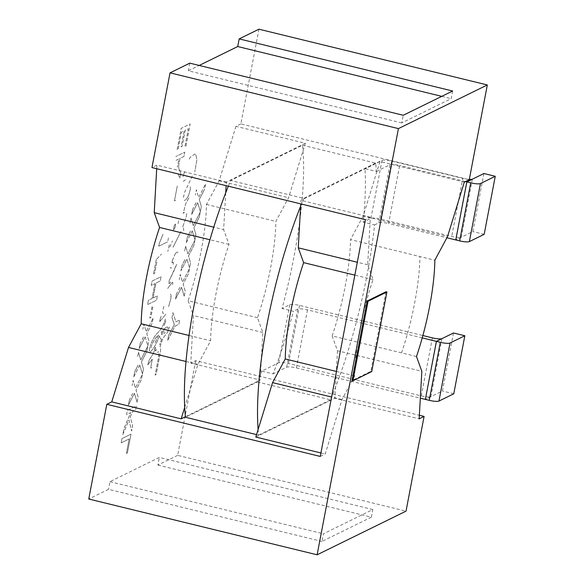 <?xml version="1.0" encoding="UTF-8"?>
<svg xmlns="http://www.w3.org/2000/svg" width="584" height="584" viewBox="0 0 584 584"><rect width="100%" height="100%" fill="white"/><g stroke="black" fill="none" stroke-linecap="round" stroke-linejoin="round"><path stroke-width="0.44" stroke-dasharray="2.92 2.19" d="M453.498 332.982L442.424 391.024L425.364 399.405M453.768 393.791L442.424 391.024M483.917 173.514L472.85 231.556L455.783 239.936M484.187 234.323L472.85 231.556M386.017 291.766L370.833 371.351L351.977 380.607M464.316 182.106L379.98 161.498L363.212 215.941L447.548 236.549M363.212 215.941L350.517 239.608L434.861 260.201M416.487 356.517L332.143 335.931A96.732 23.907 103.7 0 0 350.517 239.608M332.143 335.931L337.494 350.736L421.838 371.314M337.494 350.736L334.814 398.259L419.159 418.837M185.427 416.742L260.179 380.038L190.771 363.087L195.706 360.664L419.356 415.253M195.706 360.664L177.638 455.367L406.026 511.146M371.344 517.19L321.952 541.441L323.412 533.798L372.796 509.547L371.344 517.19M258.938 29.2L240.871 123.903L469.259 179.682M370.833 371.351L371.731 371.57M320.258 456.433L325.2 454.009L341.969 399.565L354.663 375.906A96.732 23.907 -76.3 0 1 373.037 279.575L367.686 264.778L370.365 217.248L365.423 219.679M452.636 91.016L451.176 98.66L401.792 122.91L403.252 115.267M379.98 161.498L300.957 200.305L300.753 203.882M255.792 437.058L334.814 398.259M370.365 217.248L300.957 200.305M367.686 264.778L357.306 262.245M373.037 279.575L354.846 275.137M336.472 371.461L354.663 375.906M341.969 399.565L331.595 397.032M320.923 452.965L325.2 454.009M261.72 371.11A176.653 43.669 -76.3 0 1 257.347 381.972L185.486 417.261M228.322 186.194A176.653 43.669 -76.3 0 1 230.651 180.5L302.505 145.219A176.653 43.669 -76.3 0 1 282.065 308.505L289.839 304.702A7.928 1.555 -169.2 0 1 299.548 305.425L422.874 335.537M256.544 434.613L258.624 435.116A176.653 43.669 -76.3 0 1 258.113 429.525M300.629 206.152A176.653 43.669 -76.3 0 1 303.789 198.363L230.651 180.5M302.505 145.219L375.651 163.075A176.653 43.669 -76.3 0 1 376.351 171.455L364.993 168.681A176.653 43.669 -76.3 0 1 363.197 222.168L374.548 224.942A176.653 43.669 -76.3 0 1 330.486 399.836L257.347 381.972M375.651 163.075L303.789 198.363M258.624 435.116L330.486 399.836M432.379 337.859L421.305 395.901L288.474 363.467A7.928 1.555 10.8 0 0 278.765 362.744L261.734 371.11L273.078 373.877A176.653 43.669 103.7 0 0 293.423 311.279L282.072 308.513M240.871 123.903L235.936 126.327L305.344 143.277L288.576 197.721L275.882 221.38A96.732 23.907 -76.3 0 1 257.507 317.711L262.858 332.508L260.179 380.038M305.344 143.277L226.322 182.077L226.118 185.661M225.716 192.822L223.636 229.607L213.751 227.191M184.697 407.347L197.925 364.394L210.62 340.735A96.732 23.907 -76.3 0 1 228.994 244.404L223.636 229.607M376.337 171.448L389.959 164.761A7.928 1.555 -169.2 0 1 399.668 165.484L388.594 223.526L446.891 237.761M374.541 224.942L378.885 222.811A7.928 1.555 -169.2 0 1 388.594 223.526M472.346 179.193L461.28 237.221A7.928 1.555 -169.2 0 1 451.724 236.432L380.659 219.08A7.928 1.555 10.8 0 0 370.95 218.365L363.197 222.168M370.95 218.365L382.024 160.315L364.993 168.681M422.225 337.888L307.476 309.87A7.928 1.555 10.8 0 0 297.767 309.148L293.423 311.279M307.476 309.87L296.402 367.913A7.928 1.555 10.8 0 0 286.693 367.19L273.078 373.877M173.412 229.943L174.324 225.3L175.499 224.022L175.536 225.906L174.638 228.541L173.412 229.943L174.623 228.541L175.521 225.898L175.485 224.022L174.309 225.293L173.397 229.943M181.098 146.854L182.15 146.35L185.201 130.29L188.303 128.765L184.887 146.781L185.916 146.277L190.18 123.954L181.201 128.363L177.091 149.898L178.127 149.394L181.412 132.159L184.179 130.801L181.113 146.861L182.15 146.35L185.216 130.29L188.318 128.765L184.873 146.781L185.902 146.27L190.165 123.947L181.186 128.356L177.076 149.898L178.113 149.387L181.398 132.159L184.164 130.801L181.113 146.861M153.118 297.979L155.957 283.101L160.22 281.006L161.038 276.699L152.059 281.108L151.241 285.415L154.921 283.605L152.081 298.49L148.402 300.3L147.577 304.607L156.556 300.198L157.381 295.891L153.118 297.979L155.943 283.094L160.206 281.006L161.023 276.692L152.044 281.101L151.227 285.415L154.906 283.605L152.066 298.482L148.387 300.293L147.562 304.6L156.541 300.191L157.366 295.884L153.118 297.979M151.979 306.709L149.811 318.061L150.847 317.557L153.015 306.198L151.964 306.702L149.796 318.061L150.833 317.55L153.001 306.191L151.964 306.702M130.283 416.903L132.458 411.778L135.561 410.253L136.386 405.946L127.407 410.355L126.582 414.662L130.721 412.632L123.896 428.736L122.771 434.635L128.962 420.027L131.604 431.014L132.619 425.707L130.283 416.903L132.437 411.778L135.546 410.253L136.371 405.946L127.392 410.355L126.567 414.662L130.707 412.625L123.881 428.736L122.757 434.635L128.947 420.027L131.59 431.007L132.597 425.7L130.283 416.903M129.144 438.964L126.385 453.454L127.422 452.943L131.006 434.146L122.027 438.555L121.202 442.862L129.144 438.964L126.37 453.447L127.407 452.943L131.006 434.146L122.012 438.548L121.187 442.862L129.144 438.964M171.973 317.733L174.368 324.543L168.608 335.347L167.637 340.443L175.054 326.149L178.857 324.281L179.682 319.974L175.879 321.842L172.944 312.637L171.959 317.733L174.368 324.543M465.455 181.551L399.668 165.484M382.024 160.315A7.928 1.555 -169.2 0 1 391.733 161.038L462.798 178.39L451.724 236.432M469.31 179.39A7.928 1.555 -169.2 0 1 462.798 178.39M421.305 395.901A7.928 1.555 10.8 0 0 430.861 396.689L425.371 399.383M296.402 367.913L420.327 398.171M161.272 332.376L161.892 334.814L162.462 334.303L162.44 330.953L161.272 332.376L162.44 330.953L162.476 334.311L161.907 334.822L161.286 332.384M461.28 237.221L455.79 239.914M441.927 338.662L430.861 396.689M168.608 335.347L167.623 340.443L175.039 326.149L178.857 324.281L179.668 319.974L175.864 321.842L172.944 312.637L171.959 317.733M174.353 324.536L168.593 335.34M179.806 287.372L176.521 293.803L175.514 299.066L181.536 287.299L184.208 296.227L185.201 291.029L183.15 284.16L188.515 273.677L189.515 268.414L182.529 282.079L180.237 274.392L179.244 279.583M176.521 293.803L175.528 299.066L181.551 287.299L184.208 296.227M179.821 287.379L176.536 293.803M184.194 296.219L185.201 291.029L183.135 284.16L188.501 273.67L189.515 268.414L182.515 282.079L180.237 274.392L179.23 279.575M194.881 240.214L193.895 245.477L188.515 255.96L190.581 262.829L189.574 268.019L186.931 259.099L180.909 270.866L181.916 265.603L185.201 259.179L181.901 265.603L180.894 270.866L186.909 259.099L189.588 268.027L190.581 262.829L188.53 255.96L193.895 245.477L194.895 240.221L187.909 253.879L185.617 246.192L184.624 251.383L185.602 246.192L187.909 253.879L194.895 240.221M186.274 242.667L187.296 237.403L190.581 230.979L187.281 237.403L186.274 242.667L192.289 230.899L194.968 239.827L195.961 234.629L193.91 227.76L199.275 217.277L200.276 212.021L193.289 225.679L190.997 217.993L190.004 223.183M192.289 230.899L194.968 239.827M186.289 242.667L192.304 230.899M194.954 239.82L195.947 234.629L193.895 227.76L199.261 217.27L200.276 212.021L193.275 225.679L190.983 217.993L189.99 223.183M195.947 202.772L192.654 209.203L191.654 214.467L197.669 202.699L200.348 211.627L201.341 206.429L199.29 199.56L204.648 189.077L205.656 183.821L198.669 197.48L196.377 189.793L195.384 194.983L196.363 189.793L198.669 197.48L205.641 183.814L204.648 189.077M192.654 209.203L191.669 214.467L197.684 202.699L200.348 211.627L201.327 206.429L199.275 199.56L204.634 189.07M195.961 202.779L192.676 209.203M132.692 393.361L129.407 399.792L128.4 405.055L134.422 393.28L137.094 402.215L138.087 397.018L136.035 390.149L141.401 379.658L142.401 374.402L135.415 388.068L133.123 380.381L132.13 385.571M129.407 399.792L128.414 405.055L134.437 393.287L137.094 402.215M132.707 393.361L129.422 399.792M137.079 402.208L138.087 397.018L136.021 390.141L141.401 379.658L142.401 374.402L135.415 388.068L133.123 380.381L132.115 385.564M133.78 376.855L134.802 371.592L138.087 365.161L134.787 371.592L133.78 376.855L139.795 365.088L142.474 374.016L143.467 368.818L141.416 361.949L146.781 351.466L147.781 346.202L140.795 359.868L138.503 352.181L137.51 357.372L138.503 352.181M139.795 365.088L142.474 374.016L143.452 368.811L141.401 361.941L146.767 351.458L147.767 346.202L140.78 359.868L138.488 352.181M133.794 376.855L139.817 365.088M143.452 336.961L140.167 343.392L139.16 348.655L145.175 336.888L147.854 345.816L148.847 340.618L146.796 333.749L152.161 323.266L153.161 318.003L146.175 331.668L143.883 323.981L142.89 329.172M145.175 336.888L147.854 345.816M140.167 343.392L139.174 348.655L145.19 336.888M143.467 336.961L140.182 343.392M147.84 345.808L148.847 340.618L146.781 333.741L152.139 323.259L153.161 318.003L146.161 331.668L143.883 323.981L142.876 329.164M154.658 273.429L153.519 273.998L154.658 273.429L156.811 262.143M156.826 262.143L154.672 273.436M156.271 259.508L153.504 273.998L156.286 259.508L161.491 254.113L156.286 259.508M168.44 237.922L167.688 241.842L168.426 237.922M158.695 246.244L167.674 241.834L158.709 246.251L159.177 243.725L158.709 246.251M163.038 234.177L159.177 243.725L163.038 234.177M228.994 244.404L209.933 239.754M189.033 335.464L210.62 340.735M185.989 361.481L197.925 364.394M321.952 541.434L108.5 489.319L88.746 499.013M372.796 509.547L159.344 457.425L109.953 481.676L108.5 489.319M109.953 481.676L323.412 533.798M177.638 455.367L157.884 465.068L159.344 457.425M157.884 465.068L371.344 517.183M262.858 332.508L193.45 315.557L190.771 363.087M257.507 317.711L188.099 300.76L193.45 315.557M235.936 126.327L219.161 180.77L206.473 204.429A96.732 23.907 -76.3 0 1 188.099 300.76M206.473 204.429L275.882 221.38M219.161 180.77L288.576 197.721M441.759 96.36L451.176 98.66M401.792 122.91L188.34 70.788L199.21 65.452M189.793 63.152L188.34 70.788M226.322 182.077L156.913 165.133L151.971 167.557M156.709 168.71L156.913 165.133M167.404 332.449L169.44 326.982L167.404 332.449L162.863 338.362L160.045 346.786C160.549 346.721 160.688 348.487 160.461 352.086L156.3 373.964L155.125 375.198L158.593 357.014L159.001 352.466L158.512 351.75L157.206 352.4L158.498 351.75L158.987 352.466L158.578 357.014L155.11 375.191L156.286 373.957L160.447 352.086C160.695 348.524 160.549 346.757 160.031 346.786L162.848 338.355L167.404 332.449M164.162 325.5L165.878 320.667L164.162 325.5M168.608 306.607L170.973 298.161C171.185 296.066 171.032 294.716 170.506 294.11L170.988 298.161L168.608 306.607M170.535 282.05C169.886 283.262 169.353 283.78 168.937 283.59L169.09 280.897C171.557 275.663 174.163 271.042 176.689 264.216L169.105 280.897L168.951 283.59L170.535 282.05M183.704 230.811C183.726 228.57 183.369 227.344 182.639 227.132L186.26 216.788L186.843 212.904L186.274 216.795L182.653 227.139C183.383 227.322 183.734 228.548 183.704 230.811M184.639 212.335L183.194 213.313L185.588 204.144L189.179 197.275L185.602 204.144L183.208 213.321L184.639 212.335M195.852 154.767L196.896 159.702L194.786 171.908L196.874 159.695L195.837 154.76L194.888 154.059L190.939 156.512L188.581 159.892L190.953 156.519L194.903 154.059L195.837 154.76M185.464 179.755L183.478 181.361L182.916 180.631L183.493 181.361L185.464 179.755M183.106 176.653L184.573 171.674L183.106 176.653M192.34 175.981L184.675 192.107L183.449 197.239L183.931 197.684L183.449 197.239L183.931 197.684L183.464 197.239L184.675 192.107L192.34 175.981M190.18 186.807L190.479 188.873L188.756 194.91C187.048 198.633 185.522 200.458 184.201 200.378L184.201 200.378C185.581 200.414 187.099 198.589 188.756 194.91L190.479 188.873L190.18 186.807M178.522 220.825L178.054 224.03L178.522 220.825M169.265 244.82L167.812 251.485L169.265 244.82M173.01 247.287L180.989 231.432L173.01 247.287M170.309 267.348L170.805 268.238L171.608 267.749L170.82 268.246L170.309 267.348M173.2 264.369L173.433 262.734L173.2 264.369M172.017 262.924L171.981 262.917C172.667 262.201 173.149 262.136 173.448 262.734L173.229 262.136L173.448 262.734C173.134 262.136 172.652 262.194 171.981 262.917L172.032 262.931M171.981 262.917L172.243 260.887L171.995 262.917M172.243 260.887L174.871 254.536L172.258 260.887M174.871 254.536C176.237 252.303 177.302 251.631 178.062 252.507L177.587 252.084L178.062 252.507C177.317 251.638 176.258 252.31 174.886 254.536M167.688 288.452L172.207 282.364L167.688 288.452M172.207 282.364L172.222 282.371C172.966 281.904 173.017 282.89 172.353 285.313C173.032 282.897 172.988 281.911 172.222 282.371M161.199 316.214L160.709 317.338L161.199 316.214M159.972 319.689L160.724 317.338L159.76 321.601L159.958 319.689M159.76 321.601L166.038 313.958L159.775 321.601M165.411 319.003C162.374 328.391 159.928 330.493 156.563 333.975C154.249 336.654 152.081 340.713 150.052 346.159L150.052 346.159C152.095 340.713 154.264 336.654 156.578 333.975C159.928 330.5 162.41 328.398 165.411 319.003M149.314 350.451L150.066 346.159L149.3 350.451L150.329 351.802C153.227 349.276 156.3 343.998 159.549 335.968C160.286 338.253 160.95 339.297 161.534 339.107C160.965 339.304 160.301 338.253 159.563 335.968C156.315 344.005 153.242 349.283 150.343 351.809L149.3 350.451M161.534 339.107L159.622 344.969L161.549 339.107M156.775 349.59L155.169 351.072L155.607 347.312L155.045 347.633L155.621 347.312L155.045 347.633L155.621 347.312L155.183 351.072L156.775 349.59M155.045 347.633L153.519 353.211L155.059 347.633M153.519 353.211L149.051 360.321L153.534 353.211M149.051 360.321L147.73 364.956L152.285 359.262L150.811 367.263L152.3 359.262L147.745 364.956L149.066 360.321M152.3 359.262L151.935 359.357L152.3 359.262M150.811 367.263L151.066 368.219L151.636 367.497L151.081 368.227L150.825 367.263M163.644 313.133L162.965 313.506L162.498 312.221L164.075 305.308L162.498 312.221L162.98 313.513L163.644 313.133M177.295 185.938L174.441 200.889L177.31 185.946M174.441 200.889L175.594 200.319L174.455 200.889M169.762 247.025L172.477 240.966L169.762 247.025M178.303 174.353L179.821 178.149L178.317 174.361M179.821 178.149L180.763 173.207L179.835 178.149M180.763 173.207L179.609 170.338L180.785 173.214M179.595 170.338C178.879 169.28 178.587 167.484 178.726 164.951C178.602 167.462 178.887 169.258 179.609 170.338M183.975 156.461L179.945 158.439L178.726 164.951L179.93 158.432L183.975 156.461L184.799 152.147L175.806 156.556L184.799 152.147L183.96 156.454M176.018 160.352L178.894 158.943L177.339 167.126L178.908 158.943L176.032 160.359M154.972 342.925L158.6 335.063C156.176 336.523 153.716 340.326 151.22 346.473C153.731 340.333 156.191 336.53 158.614 335.063L154.972 342.925M167.856 327.033L167.871 327.04C166.644 326.843 165.257 327.704 163.695 329.602L163.71 329.61C165.272 327.704 166.659 326.85 167.871 327.04L167.893 328.755L167.856 327.033M163.695 329.602L163.739 333.53L163.71 329.61M163.739 333.53L165.367 332.566L163.754 333.53M151.052 347.867L151.234 346.473L151.052 347.867M401.558 352.875C412.297 321.456 419.67 282.831 419.933 256.551M389.959 164.761L378.885 222.811M297.767 309.148L286.693 367.19M278.765 362.744L289.839 304.702M391.733 161.038L380.659 219.08M299.548 305.425L288.474 363.467"/><path stroke-width="0.88" d="M438.949 401.069A7.928 1.555 10.8 0 1 429.24 400.347L425.364 399.405L436.438 341.355L453.498 332.982L464.835 335.749L453.768 393.791L438.949 401.069L450.023 343.027A7.928 1.555 -169.2 0 1 440.314 342.304L422.225 337.888M464.835 335.749L450.023 343.027M466.857 181.887L483.917 173.514L495.254 176.28L484.187 234.323L469.368 241.601L480.442 183.558A7.928 1.555 -169.2 0 1 470.733 182.836L466.857 181.887L455.783 239.936L459.659 240.878A7.928 1.555 10.8 0 0 469.368 241.601M495.254 176.28L480.442 183.558M434.861 260.201L447.548 236.549L464.316 182.106L469.259 179.682L487.326 84.95L398.419 128.604L317.119 554.8L406.026 511.146L424.094 416.407L419.159 418.837L421.838 371.314L416.487 356.517A96.747 23.915 103.7 0 0 434.861 260.201M367.161 301.03L386.017 291.766L386.915 291.985L368.051 301.249L367.161 301.03L351.977 380.607L352.875 380.826L371.731 371.57L386.915 291.985M419.356 415.253L424.094 416.407M398.419 128.604L170.039 72.854L151.971 167.557L365.423 219.679L320.258 456.433L106.806 404.31L88.746 499.013L317.119 554.8M170.039 72.854L189.793 63.152L403.237 115.267L452.636 91.016L239.184 38.902L258.938 29.2L472.383 81.322M472.398 81.3L487.326 84.95M368.051 301.249L352.875 380.826M300.753 203.882L298.271 247.828L303.629 262.632A96.732 23.907 103.7 0 0 285.255 358.956L272.56 382.615L255.792 437.058L320.923 452.965M357.306 262.245L298.271 247.828M354.846 275.137L303.629 262.632M285.255 358.956L336.472 371.461M331.595 397.032L272.56 382.615M256.544 434.613L185.486 417.261A176.653 43.669 -76.3 0 1 228.322 186.194M258.113 429.525A176.653 43.669 -76.3 0 1 300.629 206.152M106.806 404.31L111.748 401.887L181.157 418.837L185.427 416.742M226.118 185.661L225.716 192.822M181.157 418.837L184.697 407.347M446.891 237.761L455.761 239.929L466.835 181.887L472.354 179.178A7.928 1.555 -169.2 0 1 469.31 179.39M466.835 181.887L465.455 181.551M425.371 399.383L436.416 341.355L441.927 338.662A7.928 1.555 10.8 0 1 432.379 337.859L422.874 335.537M420.327 398.171L425.342 399.398M209.933 239.754L159.585 227.453L154.227 212.656L156.709 168.71M213.751 227.191L154.227 212.656M111.748 401.887L128.517 347.443L141.204 323.784A96.732 23.907 -76.3 0 1 159.585 227.453M141.204 323.784L189.033 335.464M128.517 347.443L185.989 361.481M199.21 65.452L237.724 46.538L239.184 38.902M237.724 46.538L441.759 96.36M429.24 400.347L440.314 342.304M459.659 240.878L470.733 182.836"/></g></svg>
